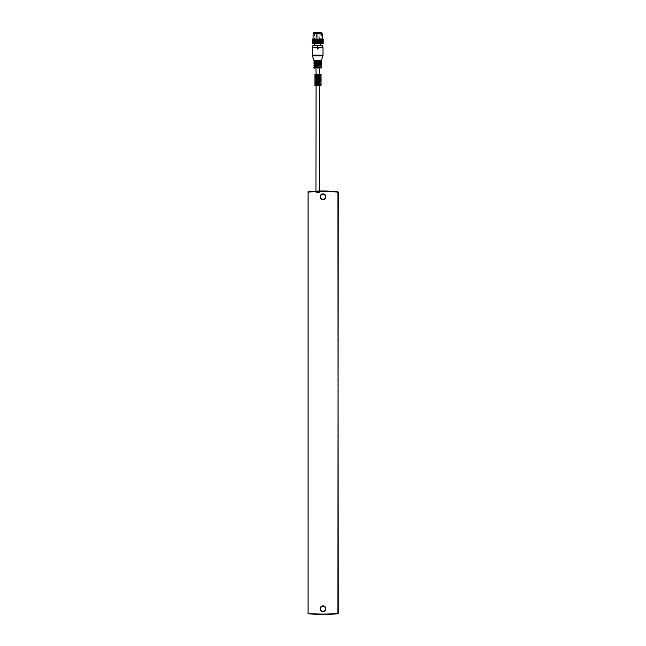 <?xml version="1.0" encoding="UTF-8"?>
<svg xmlns="http://www.w3.org/2000/svg" width="646" height="646" viewBox="0 0 646 646"><rect width="100%" height="100%" fill="white"/><g stroke="black" fill="none" stroke-linecap="round" stroke-linejoin="round"><path stroke-width="0.48" stroke-dasharray="3.23 2.42" d="M338.262 613.32L337.915 191.765A145.988 145.988 0 0 0 308.085 191.765L308.085 613.7A145.988 145.988 0 0 0 337.915 613.7L338.262 613.32L337.915 613.7A145.988 145.988 0 0 1 308.085 613.7L308.118 192.145A145.608 145.608 0 0 1 337.882 192.145L337.882 613.32A145.608 145.608 0 0 1 308.118 613.32L308.085 613.7M325.479 608.742A2.479 2.479 0 0 0 323 606.263A2.479 2.479 0 0 0 320.521 608.742A2.479 2.479 0 0 0 323 611.221A2.479 2.479 0 0 0 325.479 608.742A2.479 2.479 0 0 0 323 606.263A2.479 2.479 0 0 0 320.521 608.742A2.479 2.479 0 0 0 323 611.221A2.479 2.479 0 0 0 325.479 608.742M320.521 196.723A2.479 2.479 0 0 0 323 199.202A2.479 2.479 0 0 0 325.479 196.723A2.479 2.479 0 0 1 323 199.202A2.479 2.479 0 0 1 320.521 196.723M315.902 192.532L315.902 191.176L319.415 191.046L319.415 192.532L315.902 192.532L319.415 192.532M315.942 192.532L319.374 192.532L315.942 192.532L315.942 191.176M319.374 192.532L319.374 191.046M319.374 85.708L319.374 74.266M315.942 85.708L315.942 74.266M319.374 68.161L315.942 68.161L319.374 68.161M316.71 74.266L316.71 85.708L317.299 85.708L317.299 74.266L319.447 74.266L319.447 85.708L317.307 85.708L318.018 85.708L318.018 74.266L316.588 74.266L316.588 85.708L315.474 85.708L316.185 85.708L316.12 74.266L319.867 74.266L319.867 85.708L316.588 85.708L316.588 74.266L318.018 74.266M315.886 39.737L317.315 39.737L315.563 39.737L315.886 39.091L317.315 39.091L315.563 39.091L315.886 39.737M317.315 39.737L319.431 39.737L317.315 39.737L317.315 39.091L319.431 39.091L317.315 39.091L317.315 39.737M319.431 39.737L319.754 39.091L319.431 39.737M318.026 43.742L318.115 32.68L317.202 32.68L317.202 39.091L318.115 39.091L318.115 32.68L317.202 32.68L317.202 39.091L314.489 39.091L320.828 39.091L318.115 39.091L318.123 43.742L312.244 43.742L312.276 39.091L312.26 43.742M318.825 39.091L319.39 39.091L318.825 39.091M316.128 39.091L316.693 39.091L316.128 39.091M314.618 32.3L320.828 32.3L314.618 32.3M313.657 32.3L321.668 32.3M321.506 32.986L313.657 32.986L321.506 32.986M314.659 42.983L320.787 42.983L314.659 42.983M314.659 45.268L320.787 45.268L314.659 45.268M318.769 42.983L316.936 42.983L318.769 42.983L318.769 43.742L321.135 43.742L318.381 43.742L318.769 42.983M316.936 43.742L316.936 42.983L315.296 42.983L316.936 42.983L316.936 43.742L314.19 43.742L318.381 43.742L316.936 43.742L316.936 39.091L312.147 39.245M315.296 42.983L314.287 42.983L315.296 42.983L315.296 43.742L315.296 42.983M314.287 42.983L314.287 43.742L314.287 42.983M320.02 42.983L321.03 42.983L320.02 42.983L320.02 43.742L320.02 42.983M321.03 42.983L321.03 43.742L321.03 42.983M313.286 39.091L313.084 43.742L313.003 39.245M314.085 39.091L313.795 43.742L313.786 39.245M314.554 39.091L314.222 43.742L314.247 39.245M322.798 43.742L322.798 39.091L322.968 43.742L323.226 39.245L323.073 43.742L318.123 43.742M322.919 43.742L323.178 39.245M322.62 43.742L322.879 39.245M322.394 39.245L322.338 43.742L322.411 39.091L318.284 39.245M322.071 43.742L322.071 39.091M321.716 43.742L321.716 39.091M322.62 39.091L322.12 39.091M322.976 43.742L323.194 39.245M322.895 43.742L322.895 39.091L322.879 43.742M322.758 43.742L322.976 39.091M322.564 43.742L322.564 39.091M322.612 43.742L322.693 39.245M322.693 43.589L322.637 39.245M322.306 43.742L322.306 39.091M322.394 43.589L322.33 39.245M321.991 43.742L321.991 39.091M322.015 43.742L322.047 39.245M322.047 43.589L321.966 39.245M321.643 39.245L321.627 43.742L321.345 39.091M321.643 43.589L321.555 39.245M321.207 43.742L321.207 39.091M321.199 43.742L321.191 39.245M321.191 43.589L321.086 39.245M320.699 39.245L320.731 43.742L320.384 39.091M320.384 43.742L320.586 39.245M320.255 43.742L320.255 39.091M320.222 43.742L320.166 39.245M319.851 43.742L320.045 39.245M319.73 43.742L319.73 39.091M319.681 43.742L319.6 39.245M319.294 43.742L319.479 39.245M319.181 43.742L319.181 39.091M319.116 43.742L319.011 39.245M319.011 43.589L318.89 39.245M318.607 43.742L318.607 39.091M318.535 43.742L318.413 39.245M317.937 43.742L317.8 39.245L317.057 39.245M317.533 43.742L317.671 39.245M317.436 43.742L317.436 39.091M317.339 43.742L317.186 39.245M316.855 43.742L316.855 39.091M316.75 43.742L316.58 39.245M316.58 43.589L316.451 39.245M316.282 43.742L316.282 39.091M316.169 43.742L315.983 39.245M315.983 43.589L315.862 39.245M315.724 43.742L315.724 39.091M315.603 43.742L315.41 39.245M315.232 43.742L315.296 39.245M315.191 43.742L315.191 39.091M315.062 43.742L314.86 39.245M314.715 43.742L314.755 39.245M314.691 43.742L314.691 39.091M314.554 43.742L314.352 39.245M314.085 43.742L313.875 39.245M313.657 43.742L313.447 39.245M313.447 43.589L313.367 39.245M313.415 43.742L313.415 39.091M313.286 43.742L313.076 39.245M312.955 43.742L312.753 39.245M312.753 43.589L312.696 39.245M312.817 43.742L312.834 39.091M312.688 43.742L312.494 39.245M312.494 43.589L312.446 39.245M312.599 43.742L312.591 39.091M312.293 43.589L312.293 39.245M312.454 43.742L312.454 39.091M312.26 43.589L312.26 39.245M312.276 39.091L312.341 43.742L312.163 39.245M312.381 43.742L312.381 39.091M312.648 43.742L312.648 39.091M314.19 42.983L314.19 43.742L314.19 42.983M321.135 42.983L321.135 43.742L321.135 42.983M318.535 39.091L318.123 39.091M317.937 39.091L317.533 39.091M317.339 39.091L316.936 39.091M316.75 39.091L316.346 39.091M313.165 39.091L313.165 41.457M313.504 39.091L313.504 41.457M316.37 39.091L322.241 39.091L316.37 39.091M315.321 41.457L312.874 41.457L312.874 39.091M313.899 41.457L313.899 39.091M322.241 33.826L313.084 33.826M313.568 33.293L321.756 33.293M321.756 32.986L313.568 32.986M314.634 68.161L321.11 68.161M313.996 67.095L320.876 67.095M314.529 45.268L320.787 45.268M317.275 48.934L317 47.481L317.792 46.569L318.316 47.481L318.042 48.934L317.428 49.088M316.548 74.266L316.548 85.708L319.447 85.708L319.447 74.266L317.307 74.266L317.307 85.708L316.548 85.708L316.548 74.266M316.088 74.266L316.088 85.708M316.653 74.266L314.941 74.266L314.941 85.708L316.653 85.708M319.899 74.266L319.899 85.708M319.334 85.708L319.334 74.266L321.046 74.266L321.046 85.708L316.12 85.708M319.334 74.266L319.407 85.708L318.018 85.708M316.12 74.266L315.474 74.266L316.588 74.266L316.71 85.708M319.802 74.266L319.802 85.708L320.513 85.708L320.513 74.266L320.513 85.708L319.399 85.708L319.399 74.266L320.513 74.266L319.867 74.266M315.474 74.266L315.474 85.708M316.185 74.266L316.185 85.708M318.72 33.059L313.891 33.059L318.72 33.059M314.069 33.059L321.401 33.059L314.069 33.059M314.214 41.837L321.248 41.837L314.214 41.837M314.085 41.837L321.385 41.837L314.085 41.837L314.069 33.212L321.248 33.212L313.924 33.059M318.712 42.951L313.932 42.951L318.712 42.951M316.597 42.927L321.425 42.927L316.597 42.927M325.859 608.742A2.859 2.859 0 0 0 323 605.883A2.859 2.859 0 0 0 320.141 608.742A2.859 2.859 0 0 0 323 611.601A2.859 2.859 0 0 0 325.859 608.742M325.859 196.723A2.859 2.859 0 0 0 323 193.865A2.859 2.859 0 0 0 320.141 196.723A2.859 2.859 0 0 0 323 199.59A2.859 2.859 0 0 0 325.859 196.723M318.002 39.737L318.002 39.091L318.002 39.737M316.128 34.206L316.693 34.206L316.128 34.206M318.825 34.206L319.39 34.206L318.825 34.206M318.381 43.742L318.381 42.983L318.381 43.742M316.548 42.983L316.548 43.742L316.548 42.983M315.014 42.983L315.014 43.742L315.014 42.983M320.303 42.983L320.303 43.742L320.303 42.983M313.875 67.967L321.442 67.967M321.748 67.434L313.568 67.434M314.222 66.861L321.094 66.861M314.222 66.215L321.094 66.215M314.069 65.997L321.248 65.997M313.924 65.787L321.401 65.787M313.924 65.504L321.401 65.504M314.222 65.068L321.094 65.068M314.222 64.422L321.094 64.422M314.069 64.204L321.248 64.204M313.924 63.994L321.401 63.994M313.924 63.712L321.401 63.712M314.069 63.494L321.248 63.494M314.222 63.276L321.094 63.276M314.222 62.63L321.094 62.63M314.069 62.412L321.248 62.412M313.924 62.194L321.401 62.194M313.924 61.919L321.401 61.919M314.069 61.701L321.248 61.701M314.222 61.483L321.094 61.483M314.222 60.837L321.094 60.837M314.069 60.619L321.248 60.619M312.858 45.551L322.459 45.551M313.924 60.474L321.401 60.474M312.398 47.271L322.919 47.271M322.887 55.887L312.43 55.887M312.317 47.861L323 47.861M312.317 55.176L323 55.176M318.68 74.266L318.68 85.708M316.911 74.266L316.911 85.708L316.911 74.266M319.076 74.266L319.076 85.708L319.076 74.266M319.277 74.266L319.277 85.708M315.563 39.737L315.563 39.091M319.754 39.737L319.754 39.091M314.489 32.3L314.489 39.091M320.828 32.3L320.828 39.091M314.529 42.983L314.529 43.742M320.787 42.983L320.787 43.742M316.314 33.826L315.926 39.091L315.926 34.206L316.693 34.206L316.314 33.826M316.693 39.091L316.693 34.206L316.693 39.091M319.39 39.091L319.011 33.826L318.623 39.091M321.248 41.837L321.401 33.059M313.932 41.837L313.891 33.059M321.385 41.837L321.425 33.059"/><path stroke-width="0.97" d="M338.262 613.32L337.915 191.765A145.988 145.988 0 0 0 308.085 191.765L308.085 613.7A145.988 145.988 0 0 0 337.915 613.7L338.262 613.32L337.915 613.7A145.988 145.988 0 0 1 308.085 613.7L308.118 192.145A145.608 145.608 0 0 1 337.882 192.145L337.915 191.765M325.479 608.742A2.479 2.479 0 0 0 323 606.263A2.479 2.479 0 0 0 320.521 608.742A2.479 2.479 0 0 0 323 611.221A2.479 2.479 0 0 0 325.479 608.742A2.479 2.479 0 0 0 323 606.263A2.479 2.479 0 0 0 320.521 608.742A2.479 2.479 0 0 0 323 611.221A2.479 2.479 0 0 0 325.479 608.742M325.479 196.723A2.479 2.479 0 0 0 323 194.244A2.479 2.479 0 0 0 320.521 196.723A2.479 2.479 0 0 0 323 199.202A2.479 2.479 0 0 0 325.479 196.723A2.479 2.479 0 0 0 323 194.244A2.479 2.479 0 0 0 320.521 196.723A2.479 2.479 0 0 0 323 199.202A2.479 2.479 0 0 0 325.479 196.723A2.479 2.479 0 0 0 323 194.244A2.479 2.479 0 0 0 320.521 196.723A2.479 2.479 0 0 1 323 194.244A2.479 2.479 0 0 1 325.479 196.723M315.902 191.176L319.415 191.046M319.374 191.046L319.374 85.708M319.374 74.266L319.374 68.161M315.942 191.176L316.088 74.266L318.68 74.266L318.68 85.708L316.088 85.708M316.088 74.266L315.942 68.161M321.668 32.986L321.668 32.3L313.657 32.3L313.657 32.986M315.434 43.589L315.555 39.245L315.555 43.589M312.293 43.742L312.293 39.091L312.091 43.589L315.369 43.742M323.226 43.589L323.226 39.245M315.741 43.742L323.024 43.742M315.862 43.742L315.555 39.245M315.918 43.742L316.007 39.245L323.024 39.091M316.007 43.589L316.128 39.245M316.427 43.742L316.427 39.091M316.492 43.742L316.605 39.245M316.895 43.742L316.734 39.245M317 43.742L317 39.091M317.081 43.742L317.21 39.245M317.21 43.589L317.339 39.245M317.59 43.742L317.59 39.091M317.679 43.742L317.824 39.245M317.824 43.589L317.953 39.245M318.171 43.742L318.171 39.091M318.276 43.742L318.438 39.245M318.438 43.589L318.567 39.245M318.753 43.742L318.753 39.091M318.866 43.742L319.035 39.245M319.253 43.742L319.164 39.245M319.318 43.742L319.318 39.091M319.439 43.742L319.625 39.245M319.625 43.589L319.746 39.245M319.867 43.742L319.867 39.091M319.988 43.742L320.182 39.245M320.351 43.742L320.303 39.245M320.384 43.742L320.384 39.091M320.513 43.742L320.715 39.245M320.513 39.091L320.868 43.742L320.82 39.245M321.005 43.742L321.207 39.245M321.005 39.091L321.32 43.742L321.304 39.245M321.45 43.742L321.66 39.245M321.732 43.742L321.748 39.245M321.853 43.742L322.063 39.245M322.096 43.742L322.136 39.245M322.209 43.742L322.411 39.245M322.411 43.742L322.475 39.245M322.499 43.742L322.701 39.245M322.701 43.589L322.758 39.245M322.742 43.742L322.927 39.245M322.927 43.589L322.968 39.245M322.919 43.742L323.097 39.245M323.097 43.589L323.121 39.245M312.099 43.589L312.244 39.091L312.107 43.589M312.365 43.742L312.365 39.091L312.753 43.742M312.414 43.742L312.301 39.245M312.301 43.589L312.341 39.245M312.591 43.742L312.502 39.245M313.988 41.457L313.988 39.245M314.336 39.091L314.368 41.457L314.473 39.245M314.473 41.457L314.683 39.091M314.812 39.091L314.885 41.457L314.998 39.245M314.998 41.457L315.191 39.091M316.492 39.091L316.895 39.091M317.081 39.091L317.493 39.091M317.679 39.091L318.09 39.091M318.276 39.091L318.68 39.091M314.198 39.091L312.753 39.091M313.035 39.091L312.825 41.457L312.834 39.091M312.825 41.457L313.132 39.091M313.092 41.457L313.165 39.245M313.165 41.457L313.488 39.091M313.463 41.457L313.552 39.245M313.084 39.091L313.084 33.826L322.241 33.826L322.241 39.091M322.241 33.826L321.756 33.293L313.568 33.293L313.084 33.826M313.568 33.293L321.756 33.293M313.221 43.742L313.221 41.457M315.208 43.742L315.208 41.457M314.206 68.161L314.634 68.161M321.07 67.095L313.77 67.095L321.07 67.095M320.876 67.095L321.32 67.095M320.787 43.742L320.787 45.268L313.221 45.268L314.529 45.268L314.529 43.742M318.316 47.481L317.792 46.569L317 47.481L317.275 48.934L317.889 49.088M318.187 47.715L318.042 48.934M315.951 74.266L314.941 74.266L314.941 85.708L315.951 85.708L315.951 74.266M318.68 85.708L319.899 85.708L319.899 74.266L318.68 74.266M319.899 74.266L319.899 85.708M320.036 85.708L321.046 85.708L321.046 74.266L320.036 74.266M308.085 613.7L308.118 613.32A145.608 145.608 0 0 0 337.882 613.32L338.262 192.145M325.859 608.742A2.859 2.859 0 0 0 323 605.883A2.859 2.859 0 0 0 320.141 608.742A2.859 2.859 0 0 0 323 611.601A2.859 2.859 0 0 0 325.859 608.742M325.859 196.723A2.859 2.859 0 0 0 323 193.865A2.859 2.859 0 0 0 320.141 196.723A2.859 2.859 0 0 0 323 199.59A2.859 2.859 0 0 0 325.859 196.723M313.875 67.967L313.568 67.434L321.546 67.095M314.222 66.215L321.248 65.997L314.222 66.215L314.222 66.861M321.248 65.997L314.069 65.997M321.401 65.787L313.924 65.787M320.804 65.286L314.069 65.286L320.804 65.286M321.094 64.422L314.069 64.204L321.248 64.204L321.094 65.068L314.222 65.068L313.924 65.504M321.248 64.204L314.069 64.204M321.401 63.994L313.924 63.994M321.401 63.712L313.924 63.712M321.094 62.63L314.069 62.412L321.248 62.412L321.094 63.276L314.069 63.494M321.248 62.412L314.069 62.412M321.401 62.194L313.924 62.194M321.401 61.919L313.924 61.919M321.094 60.837L314.069 60.619L321.248 60.619L321.094 61.483L314.069 61.701M322.096 45.268L313.221 45.268M321.248 60.619L313.924 60.474L312.43 55.887L322.887 55.887L323 55.176L312.317 55.176L312.43 55.887M322.459 45.551L322.919 47.271L318.195 47.271M317.121 47.271L312.398 47.271L312.317 55.176M322.919 47.271L323 47.861L318.042 47.861M317.275 47.861L312.317 47.861M317.307 74.266L317.307 85.708M321.442 67.967L321.748 67.434M321.094 66.215L321.094 66.861M321.401 65.504L321.094 65.068M314.222 64.422L314.222 65.068M314.222 62.63L314.222 63.276M314.222 60.837L314.222 61.483M312.858 45.551L312.398 47.271M321.401 60.474L322.887 55.887M323 47.861L323 55.176"/></g></svg>
